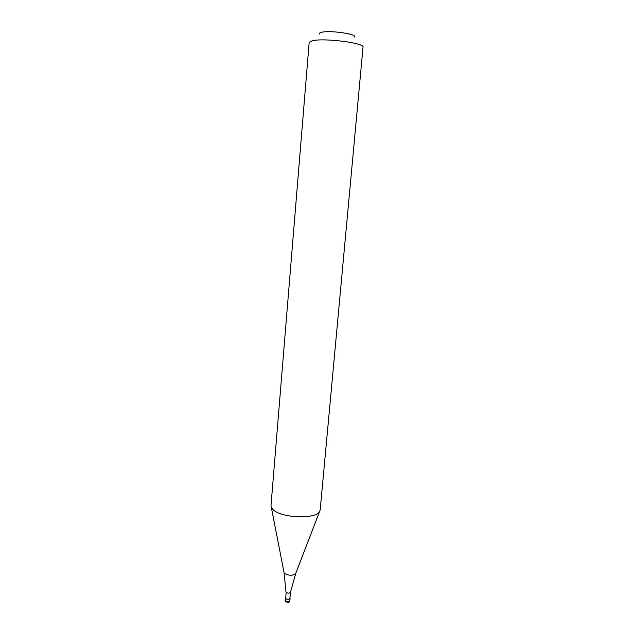 <?xml version="1.0" encoding="UTF-8"?>
<svg xmlns="http://www.w3.org/2000/svg" width="634" height="634" viewBox="0 0 634 634"><rect width="100%" height="100%" fill="white"/><g stroke="black" fill="none" stroke-linecap="round" stroke-linejoin="round"><path stroke-width="0.95" d="M285.728 601.706L285.49 598.567C287.495 599.669 289.025 599.621 290.087 598.448L289.944 597.997M285.49 598.567L285.482 597.608M290.435 592.378C289.358 593.376 287.947 593.392 286.188 592.41L285.649 598.544C287.503 599.558 288.922 599.518 289.904 598.433L290.443 592.314L295.816 573.239M273.167 509.72C281.377 518.113 315.732 519.404 319.568 511.559L320.194 509.855L363.02 47.201C365.113 42.993 323.205 37.683 312.063 40.822L309.162 42.486L270.995 505.552L271.32 507.335L273.167 509.72M319.568 34.006C319.1 33.34 319.71 32.794 321.383 32.358C329.553 29.972 358.836 34.268 354.168 37.105M285.062 600.279L285.292 600.826C287.297 601.928 288.827 601.888 289.889 600.699C289.247 602.72 287.749 602.934 285.379 601.349L285.26 598.02M285.974 591.982L284.087 572.692L284.547 573.366C288.708 575.751 292.409 575.87 295.642 573.707L319.568 511.559M271.32 507.335L283.992 572.209M289.889 600.699L290.087 598.448"/></g></svg>
